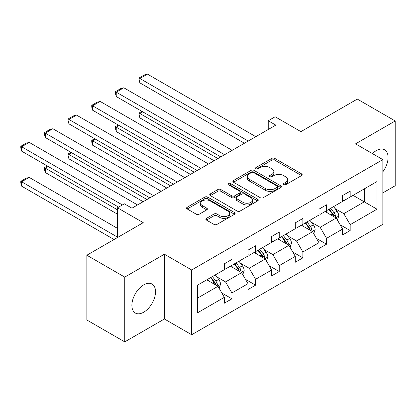 <?xml version="1.0" encoding="UTF-8"?>
<svg xmlns="http://www.w3.org/2000/svg" width="416" height="416" viewBox="0 0 416 416"><rect width="100%" height="100%" fill="white"/><g stroke="black" fill="none" stroke-linecap="round" stroke-linejoin="round"><path stroke-width="0.62" d="M283.665 184.709A1.472 0.853 0 0 0 285.75 184.709L301.558 175.578A2.106 1.217 0 0 0 302.177 174.72A2.106 1.217 0 0 0 301.558 173.862L274.778 158.397A2.106 1.217 0 0 0 271.799 158.397L255.991 167.528A1.472 0.853 0 0 0 255.559 168.126A1.472 0.853 0 0 0 255.991 168.73A1.472 0.853 0 0 0 258.071 168.73L260.12 167.549A6.734 3.89 0 0 1 269.641 167.549L271.877 168.839A6.734 3.89 0 0 1 273.848 171.584A6.734 3.89 0 0 1 271.877 174.335L269.828 175.516A1.472 0.853 0 0 0 269.396 176.119A1.472 0.853 0 0 0 269.828 176.717A1.472 0.853 0 0 0 271.913 176.717L273.957 175.536A6.734 3.89 0 0 1 283.483 175.536L285.714 176.826A6.734 3.89 0 0 1 287.685 179.577A6.734 3.89 0 0 1 285.714 182.322L283.665 183.508A1.472 0.853 0 0 0 283.234 184.106A1.472 0.853 0 0 0 283.665 184.709L283.665 183.508M143.702 312.208A16.723 9.656 120 0 0 154.622 297.471A16.723 9.656 120 0 0 152.064 284.071A16.723 9.656 120 0 0 143.702 284.898A16.723 9.656 120 0 0 132.777 299.634A16.723 9.656 120 0 0 135.34 313.035A16.723 9.656 120 0 0 143.702 312.208M382.845 171.818A16.723 9.656 120 0 0 384.613 149.807A16.723 9.656 120 0 0 376.251 150.639A16.723 9.656 120 0 0 372.419 153.587M382.845 192.868L395.2 185.734L395.2 120.968L357.302 99.086L300.908 131.643L275.137 116.766L268.237 120.749L268.237 129.501M124.748 341.879L164.393 318.989L164.393 254.223L124.748 277.108L124.748 341.879L86.85 319.998L86.85 255.226L143.244 222.669L117.473 207.787L117.473 237.546M124.748 277.108L86.85 255.226M206.476 218.364A2.106 1.217 0 0 0 205.858 219.222A2.106 1.217 0 0 0 206.476 220.08L213.99 224.422A2.106 1.217 0 0 0 216.965 224.422L234.525 214.282A2.106 1.217 0 0 0 235.139 213.424A2.106 1.217 0 0 0 234.525 212.566L207.74 197.101A2.106 1.217 0 0 0 204.766 197.101L187.205 207.241A2.106 1.217 0 0 0 186.592 208.099A2.106 1.217 0 0 0 187.205 208.957L196.284 214.198A2.106 1.217 0 0 0 199.259 214.198L206.773 209.856A2.106 1.217 0 0 0 207.392 208.998A2.106 1.217 0 0 0 206.773 208.14L202.27 205.54A5.632 3.25 0 0 1 200.621 203.242A5.632 3.25 0 0 1 204.1 200.242A5.632 3.25 0 0 1 210.231 200.944L227.864 211.125A5.632 3.25 0 0 1 229.512 213.424A5.632 3.25 0 0 1 226.039 216.429A5.632 3.25 0 0 1 219.903 215.722L216.965 214.027A2.106 1.217 0 0 0 213.99 214.027L206.476 218.364L206.476 220.08M117.473 207.787L124.374 203.809L131.95 208.182L275.818 125.122L268.237 120.749M164.393 254.223L191.682 269.974L382.845 159.609L382.845 224.375L191.682 334.745L191.682 269.974M395.2 120.968L355.555 143.853L382.845 159.609M260.265 197.704A2.106 1.217 0 0 0 263.245 197.704L280.8 187.564A2.106 1.217 0 0 0 281.419 186.706A2.106 1.217 0 0 0 280.8 185.848L254.02 170.383A2.106 1.217 0 0 0 251.04 170.383L233.485 180.518A2.106 1.217 0 0 0 232.866 181.381A2.106 1.217 0 0 0 233.485 182.239L260.265 197.704M228.94 185.026A1.472 0.853 0 0 1 230.433 185.234L230.433 183.482L257.665 199.207A2.106 1.217 0 0 1 258.279 200.065A2.106 1.217 0 0 1 257.665 200.923L240.105 211.063A2.106 1.217 0 0 1 237.13 211.063L210.345 195.598L210.345 193.882A2.106 1.217 0 0 0 209.726 194.74A2.106 1.217 0 0 0 210.345 195.598M210.345 193.882L217.859 189.54A2.106 1.217 0 0 1 220.834 189.54L231.696 195.811A2.106 1.217 0 0 0 234.676 195.811L239.658 192.936A2.106 1.217 0 0 0 240.276 192.078A2.106 1.217 0 0 0 239.658 191.214L228.348 184.688A1.472 0.853 0 0 1 227.916 184.085A1.472 0.853 0 0 1 228.826 183.3A1.472 0.853 0 0 1 230.433 183.482M197.517 285.163L224.349 269.667L224.349 263.806L231.93 259.428L231.93 265.294L247.998 256.017L247.998 250.151L255.58 245.773L255.58 251.638L271.648 242.362L271.648 236.496L279.23 232.123L279.23 237.983L295.298 228.706L295.298 222.846L302.879 218.468L302.879 224.333L318.947 215.056L318.947 209.191L326.529 204.812L326.529 210.678L342.597 201.401L342.597 195.536L350.173 191.162L350.173 197.023L377.01 181.532L377.01 209.191L350.173 224.682L350.173 230.547L342.597 234.92L342.597 229.06L326.529 238.337L326.529 244.202L318.947 248.576L318.947 242.71L302.879 251.992L302.879 257.852L295.298 262.231L295.298 256.365L279.23 265.642L279.23 271.508L271.648 275.886L271.648 270.02L255.58 279.297L255.58 285.163L247.998 289.536L247.998 283.676L231.93 292.952L231.93 298.813L224.349 303.191L224.349 297.326L197.517 312.816L197.517 285.163M230.412 266.167L241.634 272.646L225.56 281.923L216.788 276.858M225.56 281.923L231.93 292.952M241.634 272.646L247.998 283.676M224.349 268.268L225.56 268.97L231.93 265.294M254.062 252.512L265.283 258.991L249.21 268.268L240.438 263.203M249.21 268.268L255.58 279.297M265.283 258.991L271.648 270.02M247.998 254.613L249.21 255.315L255.58 251.638M277.711 238.862L288.933 245.336L272.86 254.613L264.087 249.548M272.86 254.613L279.23 265.642M288.933 245.336L295.298 256.365M271.648 240.963L272.86 241.66L279.23 237.983M301.361 225.207L312.577 231.686L296.509 240.963L287.737 235.898M296.509 240.963L302.879 251.992M312.577 231.686L318.947 242.71M295.298 227.308L296.509 228.01L302.879 224.333M325.01 211.552L336.227 218.031L320.159 227.308L311.386 222.243M320.159 227.308L326.529 238.337M336.227 218.031L342.597 229.06M318.947 213.652L320.159 214.354L326.529 210.678M353.054 195.359L364.276 201.838L343.808 213.652L335.036 208.588M343.808 213.652L350.173 224.682M377.01 209.191L364.276 201.838L364.276 188.885L377.01 181.532M164.393 318.989L191.682 334.745M342.597 200.002L343.808 200.699L350.173 197.023M197.517 298.116L217.984 286.296L206.762 279.822M217.984 286.296L224.349 297.326M340.096 224.728L350.173 230.547M316.446 238.378L326.529 244.202M292.796 252.034L302.879 257.852M269.147 265.689L279.23 271.508M245.497 279.339L255.58 285.163M221.848 292.994L231.93 298.813M284.258 184.917L285.714 184.075A6.734 3.89 0 0 0 287.685 181.324L287.685 179.577M273.848 171.584L273.848 173.337A6.734 3.89 0 0 1 271.877 176.088L270.416 176.925M301.532 175.599L274.778 160.15A2.106 1.217 0 0 0 271.799 160.15L256.578 168.938M280.774 187.58L254.02 172.136A2.106 1.217 0 0 0 251.04 172.136L233.511 182.255M277.082 187.309A1.472 0.853 0 0 0 277.514 186.706A1.472 0.853 0 0 0 277.082 186.103L253.573 172.531A1.472 0.853 0 0 0 251.488 172.531L249.33 173.779A6.734 3.89 0 0 0 247.359 176.524A6.734 3.89 0 0 0 249.33 179.275L265.403 188.552A6.734 3.89 0 0 0 274.924 188.552L277.082 187.309L277.082 189.056A1.472 0.853 0 0 0 277.514 188.458L277.514 186.706M247.359 176.524L247.359 178.277A6.734 3.89 0 0 0 249.33 181.028L249.33 179.275M277.082 189.056L274.924 190.304A6.734 3.89 0 0 1 265.403 190.304L249.33 181.028M210.371 195.614L217.859 191.292L217.859 189.54M240.276 192.078L240.276 193.825A2.106 1.217 0 0 1 239.658 194.683L234.676 197.564A2.106 1.217 0 0 1 231.696 197.564L220.834 191.292A2.106 1.217 0 0 0 217.859 191.292M230.433 185.234L257.634 200.938M242.97 202.322A5.632 3.25 0 0 0 249.106 203.024A5.632 3.25 0 0 0 252.58 200.023A5.632 3.25 0 0 0 250.931 197.725L244.717 194.137A2.106 1.217 0 0 0 241.743 194.137L236.756 197.018A2.106 1.217 0 0 0 236.142 197.876A2.106 1.217 0 0 0 236.756 198.734L242.97 202.322L242.97 204.069A5.632 3.25 0 0 0 249.106 204.776A5.632 3.25 0 0 0 252.58 201.77L252.58 200.023M236.142 197.876L236.142 199.623A2.106 1.217 0 0 0 236.756 200.486L236.756 198.734M242.97 204.069L236.756 200.486M229.512 213.424L229.512 215.176A5.632 3.25 0 0 1 226.039 218.176A5.632 3.25 0 0 1 219.903 217.474L216.965 215.774A2.106 1.217 0 0 0 213.99 215.774L206.502 220.1M200.621 203.242L200.621 204.994A5.632 3.25 0 0 0 202.27 207.293L202.27 205.54M206.747 209.877L202.27 207.293M234.499 214.297L207.74 198.853A2.106 1.217 0 0 0 204.766 198.853L187.231 208.972M337.381 220.028L338.775 215.998A5.684 3.281 -120 0 0 336.96 211.162L333.559 206.617M327.454 212.966L325.978 210.995M217.906 158.558L139.88 113.511L139.88 117.884L214.115 160.748M335.39 217.547L335.707 216.242A5.684 3.281 -120 0 0 334.079 212.826L330.678 208.281M329.254 209.102L333.003 214.105A2.896 1.669 60 0 1 333.528 214.984L335.707 216.242M328.858 209.331L332.264 213.876A5.684 3.281 60 0 1 333.679 216.559M142.761 111.847L139.88 113.511L139.048 113.027L141.929 111.363M139.88 117.884L139.048 114.78L139.048 113.027M248.227 141.05L139.88 78.499L139.88 82.878L244.436 143.239M255.804 136.677L147.462 74.121L139.88 78.499L139.048 78.016L144.352 74.953L147.462 74.121M139.88 82.878L139.048 79.768L139.048 78.016M313.732 233.678L315.125 229.653A5.684 3.281 -120 0 0 313.31 224.817L309.91 220.272M303.805 226.616L302.328 224.65M194.256 172.214L116.23 127.161L116.23 131.539L190.466 174.398M311.74 231.197L312.057 229.897A5.684 3.281 -120 0 0 310.435 226.481L307.029 221.936M305.604 222.758L309.353 227.755A2.896 1.669 60 0 1 309.878 228.634L312.057 229.897M305.209 222.986L308.615 227.526A5.684 3.281 60 0 1 310.029 230.209M119.111 125.502L116.23 127.161L115.398 126.682L118.279 125.018M116.23 131.539L115.398 128.43L115.398 126.682M290.082 247.333L291.476 243.308A5.684 3.281 -120 0 0 289.666 238.467L286.26 233.927M280.155 240.271L278.678 238.3M170.607 185.864L92.581 140.816L92.581 145.194L166.816 188.053M288.09 244.852L288.408 243.547A5.684 3.281 -120 0 0 286.785 240.131L283.379 235.586M281.954 236.413L285.704 241.41A2.896 1.669 60 0 1 286.229 242.289L288.408 243.547M281.559 236.636L284.965 241.181A5.684 3.281 60 0 1 286.38 243.864M95.462 139.152L92.581 140.816L91.749 140.338L94.63 138.674M92.581 145.194L91.749 142.085L91.749 140.338M224.578 154.705L116.23 92.154L116.23 96.528L220.787 156.894M232.159 150.332L123.812 87.776L116.23 92.154L115.398 91.671L120.702 88.608L123.812 87.776M116.23 96.528L115.398 93.423L115.398 91.671M200.928 168.36L92.581 105.804L92.581 110.183L197.137 170.55M208.51 163.982L100.162 101.431L92.581 105.804L91.749 105.326L97.053 102.263L100.162 101.431M92.581 110.183L91.749 107.078L91.749 105.326M266.432 260.988L267.826 256.958A5.684 3.281 -120 0 0 266.016 252.122L262.61 247.577M256.506 253.926L255.029 251.956M146.957 199.519L68.931 154.471L68.931 158.844L143.166 201.708M264.441 258.508L264.758 257.202A5.684 3.281 -120 0 0 263.136 253.786L259.73 249.241M258.305 250.063L262.054 255.065A2.896 1.669 60 0 1 262.579 255.944L264.758 257.202M257.91 250.292L261.316 254.836A5.684 3.281 60 0 1 262.73 257.52M71.812 152.807L68.931 154.471L68.099 153.988L70.98 152.324M68.931 158.844L68.099 155.74L68.099 153.988M177.278 182.016L68.931 119.46L68.931 123.838L173.488 184.2M184.86 177.637L76.513 115.086L68.931 119.46L68.099 118.981L73.403 115.913L76.513 115.086M68.931 123.838L68.099 120.728L68.099 118.981M242.783 274.643L244.176 270.613A5.684 3.281 -120 0 0 242.367 265.777L238.961 261.232M232.856 267.582L231.379 265.611M117.473 209.804L45.282 168.126L45.282 172.5L117.473 214.178M240.791 272.163L241.108 270.858A5.684 3.281 -120 0 0 239.486 267.441L236.08 262.896M234.66 263.718L238.404 268.72A2.896 1.669 60 0 1 238.93 269.599L241.108 270.858M234.26 263.947L237.666 268.492A5.684 3.281 60 0 1 239.08 271.175M48.162 166.462L45.282 168.126L44.45 167.643L47.33 165.979M45.282 172.5L44.45 169.395L44.45 167.643M153.629 195.666L45.282 133.115L45.282 137.488L149.838 197.855M161.21 191.292L52.863 128.736L45.282 133.115L44.45 132.631L49.754 129.568L52.863 128.736M45.282 137.488L44.45 134.384L44.45 132.631M219.133 288.293L220.527 284.268A5.684 3.281 -120 0 0 218.717 279.432L215.311 274.888M117.473 237.11L21.632 181.776L29.214 177.403L117.473 228.358M209.206 281.232L207.735 279.261M21.632 186.155L20.8 183.045L20.8 181.298L21.632 181.776L21.632 186.155L114.062 239.517M217.142 285.813L217.464 284.513A5.684 3.281 -120 0 0 215.836 281.091L212.43 276.552M211.011 277.373L214.755 282.37A2.896 1.669 60 0 1 215.28 283.249L217.464 284.513M210.61 277.602L214.016 282.142A5.684 3.281 60 0 1 215.431 284.825M20.8 181.298L26.104 178.235L29.214 177.403M122.403 204.942L21.632 146.77L21.632 151.143L118.612 207.132M137.561 204.942L29.214 142.392L21.632 146.77L20.8 146.286L26.104 143.224L29.214 142.392M21.632 151.143L20.8 148.039L20.8 146.286M285.714 184.075L285.714 182.322M269.828 176.717L269.828 175.516M271.877 176.088L271.877 174.335M255.991 168.73L255.991 167.528M271.799 160.15L271.799 158.397M274.778 160.15L274.778 158.397M301.558 175.578L301.558 173.862M233.485 182.239L233.485 180.518M251.04 172.136L251.04 170.383M254.02 172.136L254.02 170.383M280.8 187.564L280.8 185.848M265.403 190.304L265.403 188.552M274.924 190.304L274.924 188.552M220.834 191.292L220.834 189.54M231.696 197.564L231.696 195.811M234.676 197.564L234.676 195.811M239.658 194.683L239.658 192.936M257.665 200.923L257.665 199.207M213.99 215.774L213.99 214.027M216.965 215.774L216.965 214.027M219.903 217.474L219.903 215.722M206.773 209.856L206.773 208.14M187.205 208.957L187.205 207.241M204.766 198.853L204.766 197.101M207.74 198.853L207.74 197.101M234.525 214.282L234.525 212.566M335.821 217.792L338.738 216.107M334.079 212.826L336.96 211.162M330.647 214.807L332.264 213.876M312.172 231.447L315.089 229.762M310.435 226.481L313.31 224.817M306.998 228.462L308.615 227.526M288.522 245.102L291.439 243.417M286.785 240.131L289.666 238.467M283.348 242.117L284.965 241.181M264.872 258.757L267.79 257.072M263.136 253.786L266.016 252.122M259.698 255.767L261.316 254.836M241.223 272.407L244.14 270.722M239.486 267.441L242.367 265.777M236.049 269.422L237.666 268.492M217.573 286.062L220.49 284.378M215.836 281.091L218.717 279.432M212.399 283.078L214.016 282.142"/></g></svg>
